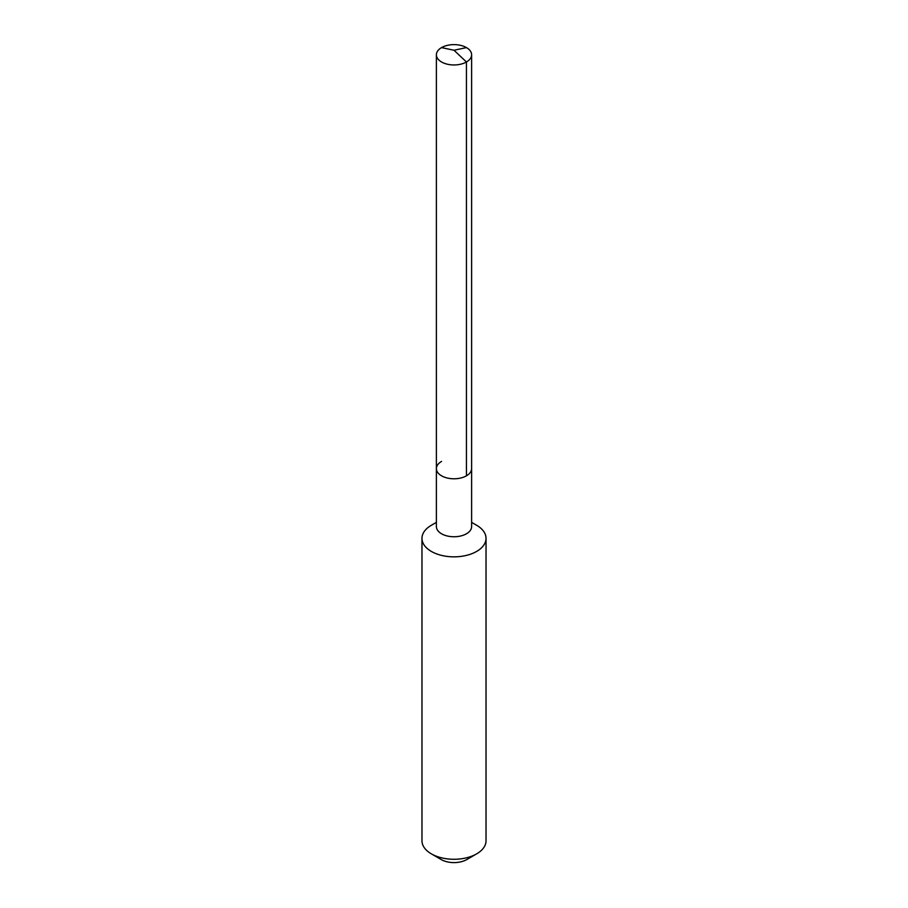 <?xml version="1.0" encoding="UTF-8"?>
<svg xmlns="http://www.w3.org/2000/svg" width="908" height="908" viewBox="0 0 908 908"><rect width="100%" height="100%" fill="white"/><g stroke="black" fill="none" stroke-linecap="round" stroke-linejoin="round"><path stroke-width="1.36" d="M436.385 468.619L436.385 54.798A17.615 10.17 180 0 0 447.258 64.184A17.615 10.17 180 0 0 466.451 61.982L454 50.258L466.451 61.982A17.615 10.17 0 0 0 471.615 54.798L471.615 526.583A17.615 10.17 0 0 1 466.451 533.779A17.615 10.17 180 0 1 447.258 535.981A17.615 10.17 180 0 1 436.385 526.583L436.385 468.619A17.615 10.17 180 0 0 447.258 478.017A17.615 10.17 180 0 0 466.451 475.815A17.615 10.17 0 0 0 471.615 468.619A17.615 10.17 0 0 1 466.451 475.815L466.451 61.982L466.451 475.815A17.615 10.17 180 0 1 447.258 478.017A17.615 10.17 180 0 1 436.385 468.619A17.615 10.17 180 0 1 441.549 461.434M486.03 538.353L486.03 840.797A32.03 18.489 0 0 1 476.643 853.861L466.837 859.535L476.643 853.861A32.03 18.489 180 0 1 431.357 853.861A32.03 18.489 180 0 1 421.97 840.797L421.97 538.353A32.03 18.489 180 0 0 441.742 555.435A32.03 18.489 180 0 0 476.643 551.428A32.03 18.489 0 0 0 486.03 538.353A32.03 18.489 0 0 0 476.643 525.278L471.615 522.372M431.357 525.278L436.385 522.372L431.357 525.278A32.03 18.489 180 0 0 421.97 538.353M466.837 859.535A18.149 10.476 180 0 1 441.163 859.535L431.357 853.861M471.615 54.798A17.615 10.17 0 0 0 460.742 45.4A17.615 10.17 0 0 0 441.549 47.602A17.615 10.17 180 0 0 436.385 54.798M466.451 47.602L454 50.258L441.549 47.602"/></g></svg>
